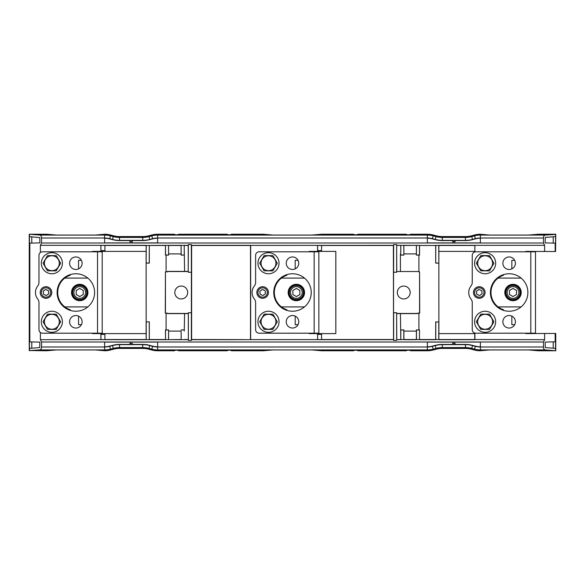 <?xml version="1.0" encoding="UTF-8"?>
<svg xmlns="http://www.w3.org/2000/svg" width="585" height="585" viewBox="0 0 585 585"><rect width="100%" height="100%" fill="white"/><g stroke="black" fill="none" stroke-linecap="round" stroke-linejoin="round"><path stroke-width="0.88" d="M552.386 341.874L545.154 342.093L545.278 347.578L555.56 348.389L555.56 341.874L552.386 341.874M39.846 342.093L29.44 341.874L29.44 348.389L39.721 347.578L39.846 342.093M243.316 339.607L191.609 339.519L191.609 245.481L250.512 245.481L250.512 339.519M317.596 339.607L317.596 334.364L321.575 334.364L321.553 339.607L250.599 339.607M480.373 342.093L427.364 342.093L427.364 346.781A19.437 19.437 0 0 0 432.395 346.115L435.181 345.369A27.4 27.4 0 0 1 442.275 344.433L465.463 344.433A27.4 27.4 0 0 1 472.556 345.369L475.342 346.115A19.437 19.437 0 0 0 480.373 346.781L480.373 342.093M157.636 342.093L104.627 342.093L104.627 346.781A19.437 19.437 0 0 0 109.658 346.115L112.444 345.369A27.4 27.4 0 0 1 119.537 344.433L142.725 344.433A27.4 27.4 0 0 1 149.819 345.369L152.605 346.115A19.437 19.437 0 0 0 157.636 346.781L157.636 342.093M100.949 339.607L100.949 334.364L104.927 334.364L104.905 339.607L40.387 339.68L41.542 341.998L41.542 346.985C41.447 348.711 40.906 349.691 39.904 349.91L29.469 350.539L29.469 348.353M475.291 346.313L474.311 349.962A23.422 23.422 0 0 0 479.992 350.759L489.733 349.94L528.555 349.94L538.295 350.759L555.75 350.759L555.75 333.487L544.613 333.487L544.613 339.68L543.458 341.998L543.458 346.985L480.373 346.985A19.641 19.641 0 0 1 475.291 346.313L472.504 345.567A27.195 27.195 0 0 0 465.463 344.638L442.275 344.638A27.195 27.195 0 0 0 435.233 345.567L432.447 346.313A19.641 19.641 0 0 1 427.364 346.985L157.636 346.985A19.641 19.641 0 0 1 152.553 346.313L149.767 345.567A27.195 27.195 0 0 0 142.725 344.638L119.537 344.638A27.195 27.195 0 0 0 112.495 345.567L109.709 346.313A19.641 19.641 0 0 1 104.627 346.985L41.542 346.985M474.311 349.962L471.525 349.216A23.422 23.422 0 0 0 465.463 348.419L442.275 348.419A23.422 23.422 0 0 0 436.213 349.216L433.426 349.962A23.422 23.422 0 0 1 427.364 350.759L410.48 350.759L410.012 350.239L406.853 350.239L406.385 350.759L357.786 350.759L357.318 350.239L354.159 350.239L353.684 350.759L321.655 350.759L311.915 349.94L273.085 349.94L263.345 350.759L231.316 350.759L230.841 350.239L227.682 350.239L227.214 350.759L178.615 350.759L178.147 350.239L174.988 350.239L174.52 350.759L157.636 350.759A23.422 23.422 0 0 1 151.573 349.962L148.787 349.216A23.422 23.422 0 0 0 142.725 348.419L119.537 348.419A23.422 23.422 0 0 0 113.475 349.216L110.689 349.962A23.422 23.422 0 0 1 105.007 350.759L95.267 349.94L56.445 349.94L46.705 350.759L29.469 350.539M184.253 331.088L184.582 313.611M168.604 339.519L168.604 331.088L181.109 331.088L181.182 339.68L168.531 339.658L181.109 339.519M166.082 313.136L166.082 329.911L168.604 329.911L168.604 331.088M149.226 321.955L149.299 339.519L149.299 321.874L146.155 321.874L146.118 333.604M149.299 321.874L146.155 321.874L146.118 251.396M168.604 329.911L168.531 339.68L146.228 339.68L146.155 333.604L92.547 333.604L92.547 333.194M393.617 272.266L393.639 244.581L396.659 244.581L396.681 272.266L393.617 272.266L393.391 245.481L393.529 339.658L317.545 339.658L317.684 334.364M474.742 333.604L474.742 339.519L438.845 339.519L438.845 333.604L474.888 333.604L474.888 339.68L438.772 339.68L438.772 321.955L435.774 321.955L435.774 339.68L419.467 339.68L419.467 329.984L416.469 329.984L416.469 339.68L403.818 339.68L403.818 329.984L400.82 329.984L400.82 339.68L396.688 339.658L396.659 340.419L396.645 312.77L393.654 312.77L393.639 340.419L396.659 340.419M400.418 271.389L400.418 253.912L400.747 255.089L403.891 255.089L403.891 253.912L416.396 253.912L416.396 255.089L419.547 255.089L419.547 245.481L435.701 245.481L435.701 263.126L438.845 263.126L438.882 333.604M416.469 329.984L418.918 329.911L418.918 313.136M400.418 313.611L400.82 339.658L403.891 339.519L403.891 331.088L416.396 331.088L416.396 339.519L419.467 339.68L419.467 329.984M555.75 350.759L545.096 349.91C544.094 349.691 543.553 348.711 543.458 346.985M455.042 344.433L455.042 343.154L452.695 343.154L452.695 344.433M129.958 343.263L132.305 343.263L129.958 343.154L129.958 344.433M132.305 343.263L132.305 344.433M101.037 333.604L101.037 334.364M100.891 333.604L100.891 339.68M146.155 339.519L104.927 339.519M474.742 339.519L544.613 339.68M438.845 339.519L419.547 339.519M435.774 321.955L438.772 321.955M435.701 321.874L435.701 339.519M416.396 329.911L416.396 331.088M416.396 339.519L403.891 339.519M403.891 331.088L403.818 329.984M400.747 331.088L400.82 329.984M400.747 339.519L396.688 339.658M396.762 339.519L396.645 312.77M396.645 340.404L393.654 340.404M396.681 312.734L393.617 312.734L393.639 340.419M191.346 340.404L191.383 312.734L191.361 340.419L188.341 340.419L191.361 340.419M191.346 312.77L188.319 312.734L188.341 340.419M188.355 312.77L188.355 340.404M184.253 339.519L188.238 339.519M188.311 339.658L181.182 339.68L181.109 331.088M184.18 329.984L181.182 329.984M168.531 329.984L165.533 329.984L165.533 339.68L165.453 329.911L166.082 329.911M149.299 339.519L165.453 339.519M146.228 321.955L146.228 339.68L100.898 339.658M188.238 313.611L167.456 313.611L167.376 313.136L165.292 313.136L165.438 271.864L165.438 313.136M181.109 329.911L184.253 329.911M474.888 333.604L474.888 333.084M396.762 313.611L417.544 313.611L417.624 313.136L419.708 313.136L419.562 271.864L419.562 313.136M400.747 329.911L403.891 329.911M317.531 333.604L309.187 333.604L309.187 333.194M544.613 333.487L525.827 333.604L525.827 333.194M503.524 310.372L503.524 309.757A18.15 18.15 0 0 1 503.524 275.242L503.524 274.628M455.042 343.263L452.695 343.263M418.918 329.911L419.547 329.911M396.681 313.465L417.624 313.465M410.187 292.5A6.442 6.442 0 0 1 403.752 298.942A6.442 6.442 0 0 1 397.31 292.5A6.442 6.442 0 0 1 403.752 286.058A6.442 6.442 0 0 1 410.187 292.5M187.69 292.5A6.442 6.442 0 0 1 181.248 298.942A6.442 6.442 0 0 1 174.813 292.5A6.442 6.442 0 0 1 181.248 286.058A6.442 6.442 0 0 1 187.69 292.5M188.319 313.465L167.376 313.465M191.383 312.734L188.319 312.734M29.44 243.126L29.44 236.611L39.846 237.656L39.846 242.907L29.44 243.126L29.44 341.874M555.56 243.126L545.154 242.907L545.278 237.422L555.56 236.611L555.56 251.513L525.827 251.396L525.827 251.806M243.316 245.393L250.512 245.481M317.596 245.393L321.575 245.481L321.575 250.636L317.596 250.636L317.545 245.342L317.684 250.636M480.373 242.907L427.364 242.907L427.364 238.219A19.437 19.437 0 0 1 432.395 238.885L435.181 239.631A27.4 27.4 0 0 0 442.275 240.567L465.463 240.567A27.4 27.4 0 0 0 472.556 239.631L475.342 238.885A19.437 19.437 0 0 1 480.373 238.219L480.373 242.907M157.636 242.907L104.627 242.907L104.627 238.219A19.437 19.437 0 0 1 109.658 238.885L112.444 239.631A27.4 27.4 0 0 0 119.537 240.567L142.725 240.567A27.4 27.4 0 0 0 149.819 239.631L152.605 238.885A19.437 19.437 0 0 1 157.636 238.219L157.636 242.907M100.949 245.393L104.905 245.393L104.927 250.636L100.949 250.636L100.891 245.32L100.891 251.396L146.155 251.396L146.155 245.481L104.927 245.481M438.882 251.396L438.845 263.126L438.772 245.32L474.881 245.342L474.888 251.396L474.881 245.342L544.613 245.32L543.458 243.002L543.458 238.015L480.373 238.015A19.641 19.641 0 0 0 475.291 238.687L472.504 239.433A27.195 27.195 0 0 1 465.463 240.362L442.275 240.362A27.195 27.195 0 0 1 435.233 239.433L432.447 238.687A19.641 19.641 0 0 0 427.364 238.015L157.636 238.015A19.641 19.641 0 0 0 152.553 238.687L149.767 239.433A27.195 27.195 0 0 1 142.725 240.362L119.537 240.362A27.195 27.195 0 0 1 112.495 239.433L109.709 238.687A19.641 19.641 0 0 0 104.627 238.015L41.542 238.015L41.542 243.002L40.387 245.32L40.387 252.501M555.531 236.647L555.75 234.241L538.295 234.241L528.555 235.06L489.733 235.06L479.992 234.241A23.422 23.422 0 0 0 474.311 235.038L471.525 235.784A23.422 23.422 0 0 1 465.463 236.581L442.275 236.581A23.422 23.422 0 0 1 436.213 235.784L433.426 235.038A23.422 23.422 0 0 0 427.364 234.241L410.48 234.241L410.012 234.761L406.853 234.761L406.385 234.241L357.786 234.241L357.318 234.761L354.159 234.761L353.684 234.241L321.655 234.241L311.915 235.06L273.085 235.06L263.345 234.241L231.316 234.241L230.841 234.761L227.682 234.761L227.214 234.241L178.615 234.241L178.147 234.761L174.988 234.761L174.52 234.241L157.636 234.241A23.422 23.422 0 0 0 151.573 235.038L148.787 235.784A23.422 23.422 0 0 1 142.725 236.581L119.537 236.581A23.422 23.422 0 0 1 113.475 235.784L110.689 235.038A23.422 23.422 0 0 0 105.007 234.241L95.267 235.06L56.445 235.06L46.705 234.241L29.25 234.241L39.904 235.09C40.906 235.309 41.447 236.289 41.542 238.015M188.341 244.581L191.361 244.581L188.341 244.581L188.311 245.342L184.18 245.342L184.582 271.389M184.253 253.912L184.18 245.342L168.531 245.342L168.604 255.089L168.604 253.912L181.109 253.912L181.109 255.089L184.253 255.089M166.082 271.864L166.082 255.089L168.604 255.089M100.891 251.396L92.547 251.396L92.547 251.806M474.742 245.481L438.845 245.481L438.845 251.396L474.742 251.396M418.918 255.089L418.918 271.864M555.531 234.461L545.096 235.09C544.094 235.309 543.553 236.289 543.458 238.015M455.042 240.567L455.042 241.846L452.695 241.846L452.695 240.567M132.305 240.567L132.305 241.846L129.958 241.846L132.305 241.737M129.958 240.567L129.958 241.737M101.037 250.636L101.037 251.396M168.604 253.912L168.531 245.342L146.155 245.481M100.898 245.342L146.221 245.342L146.155 263.126L149.299 263.126L149.299 245.481L165.453 245.481L165.453 255.089L166.082 255.089M149.299 245.481L149.226 263.045L146.228 263.045M168.531 255.016L165.533 255.016L165.453 245.481M168.604 245.481L181.109 245.481L181.109 253.912M184.18 255.016L181.182 255.016L181.109 245.481M184.253 245.481L188.238 245.481L188.238 271.389L167.456 271.389L167.376 271.864L165.438 271.864M188.355 244.596L188.238 271.389M191.346 244.596L191.383 272.266L188.319 272.266M191.361 244.581L191.383 272.266M393.639 244.581L393.617 245.32M396.645 244.596L393.654 244.596M396.681 272.266L396.681 271.535L417.624 271.535L396.681 271.535M396.762 271.389L396.659 244.581M400.747 255.089L400.82 245.32L396.762 245.481M400.747 245.481L400.747 253.912M403.891 255.089L403.818 245.32L396.688 245.342M403.818 255.016L400.82 255.016M403.891 253.912L403.825 245.342L416.469 245.342L403.891 245.481M416.396 245.481L416.396 253.912M416.396 255.089L416.469 245.32L419.474 245.342L419.467 255.016L416.469 255.016M419.547 245.481L435.701 245.481M435.701 263.126L435.774 245.32L438.845 245.481M438.772 263.045L435.774 263.045M474.888 251.916L474.888 251.396M417.624 271.535L419.562 271.864M309.187 251.806L309.187 251.396L317.531 251.396M455.042 241.737L452.695 241.737M188.319 271.535L167.376 271.535M191.346 272.23L188.355 272.23M396.645 272.23L393.654 272.23M70.237 274.628L70.237 275.242A18.15 18.15 0 0 0 70.237 309.757L70.237 310.372M286.877 274.628L286.877 275.242A18.15 18.15 0 0 0 286.877 309.757L286.877 310.372M40.387 332.499L40.387 339.68M29.469 236.647L29.469 234.461M29.25 234.241L29.25 350.759M191.383 245.32L191.383 339.68M250.651 339.658L191.456 339.68M393.529 245.342L250.599 245.393M250.665 245.32L250.665 339.68M393.529 339.658L393.544 245.32M317.684 251.396L335.827 251.396L335.827 333.604L317.684 333.604M393.391 339.519L321.575 339.519M393.391 245.481L321.575 245.481M31.78 236.823L31.78 243.126M31.78 341.874L31.78 348.177M100.891 245.32L40.387 245.32M553.22 341.874L553.22 348.177M553.22 236.823L553.22 243.126M544.613 245.32L544.613 251.513M555.531 350.539L555.531 348.353M555.75 234.241L555.56 251.513M513.008 300.697A8.197 8.197 0 0 1 504.811 292.5A8.197 8.197 0 0 1 513.008 284.303A8.197 8.197 0 0 1 521.206 292.5A8.197 8.197 0 0 1 513.008 300.697M506.098 296.273A7.876 7.876 0 0 1 509.228 285.59A7.876 7.876 0 0 1 519.919 288.727A7.876 7.876 0 0 1 516.782 299.41A7.876 7.876 0 0 1 506.098 296.273M509.491 294.526L509.491 290.474L513.008 288.442L516.518 290.474L516.518 294.526L513.008 296.558L509.491 294.526M507.868 295.308A5.857 5.857 0 0 0 515.816 297.641A5.857 5.857 0 0 0 518.142 289.692A5.857 5.857 0 0 0 510.2 287.359A5.857 5.857 0 0 0 507.868 295.308M519.173 289.129A7.027 7.027 0 0 0 509.637 286.336A7.027 7.027 0 0 0 506.844 295.871A7.027 7.027 0 0 0 516.372 298.664A7.027 7.027 0 0 0 519.173 289.129M530.807 251.806L475.766 251.806A3.51 3.51 0 0 0 472.256 255.316L472.256 282.358A5.857 5.857 0 0 1 470.998 285.977A10.537 10.537 0 0 0 470.998 299.023A5.857 5.857 0 0 1 472.256 302.642L472.256 329.684A3.51 3.51 0 0 0 475.766 333.194L535.494 333.194L535.494 251.806L530.807 251.806L530.807 333.194M527.882 292.5A18.735 18.735 0 0 1 509.14 311.235A18.735 18.735 0 0 1 490.405 292.5A18.735 18.735 0 0 1 509.14 273.765A18.735 18.735 0 0 1 527.882 292.5M515.407 321.779A6.267 6.267 0 0 1 509.14 328.039A6.267 6.267 0 0 1 502.881 321.779A6.267 6.267 0 0 1 509.14 315.512A6.267 6.267 0 0 1 515.407 321.779M515.407 263.221A6.267 6.267 0 0 1 509.14 269.488A6.267 6.267 0 0 1 502.881 263.221A6.267 6.267 0 0 1 509.14 256.961A6.267 6.267 0 0 1 515.407 263.221M511.838 268.881L511.838 260.296L514.683 260.296M511.838 316.119L511.838 324.704L514.683 324.704M481.528 288.39A4.687 4.687 0 0 0 475.174 290.255A4.687 4.687 0 0 0 477.038 296.61A4.687 4.687 0 0 0 483.393 294.745A4.687 4.687 0 0 0 481.528 288.39M476.826 292.741A1.345 1.345 0 0 1 477.843 290.489A1.345 1.345 0 0 1 480.3 290.248A1.345 1.345 0 0 1 481.74 292.259A1.345 1.345 0 0 1 480.716 294.511A1.345 1.345 0 0 1 478.259 294.752A1.345 1.345 0 0 1 476.826 292.741M45.316 325.348A7.451 7.451 0 0 0 55.421 328.317A7.451 7.451 0 0 0 58.39 318.203A7.451 7.451 0 0 0 48.277 315.235A7.451 7.451 0 0 0 45.316 325.348M45.169 325.428L47.4 329.355L56.189 329.421L60.643 321.838L56.299 314.196L47.509 314.13L43.063 321.713L45.169 325.428M46.8 312.529A10.537 10.537 0 0 0 42.603 326.832A10.537 10.537 0 0 0 56.906 331.022A10.537 10.537 0 0 0 61.103 316.726A10.537 10.537 0 0 0 46.8 312.529M296.361 300.697A8.197 8.197 0 0 1 288.164 292.5A8.197 8.197 0 0 1 296.361 284.303A8.197 8.197 0 0 1 304.558 292.5A8.197 8.197 0 0 1 296.361 300.697M289.451 296.273A7.876 7.876 0 0 1 292.588 285.59A7.876 7.876 0 0 1 303.279 288.727A7.876 7.876 0 0 1 300.142 299.41A7.876 7.876 0 0 1 289.451 296.273M292.851 294.526L292.851 290.474L296.361 288.442L299.878 290.474L299.878 294.526L296.361 296.558L292.851 294.526M291.228 295.308A5.857 5.857 0 0 0 299.169 297.641A5.857 5.857 0 0 0 301.502 289.692A5.857 5.857 0 0 0 293.56 287.359A5.857 5.857 0 0 0 291.228 295.308M302.533 289.129A7.027 7.027 0 0 0 292.997 286.336A7.027 7.027 0 0 0 290.197 295.871A7.027 7.027 0 0 0 299.732 298.664A7.027 7.027 0 0 0 302.533 289.129M314.167 251.806L259.126 251.806A3.51 3.51 0 0 0 255.616 255.316L255.616 282.358A5.857 5.857 0 0 1 254.358 285.977A10.537 10.537 0 0 0 254.358 299.023A5.857 5.857 0 0 1 255.616 302.642L255.616 329.684A3.51 3.51 0 0 0 259.126 333.194L318.847 333.194L318.847 251.806L314.167 251.806L314.167 333.194M311.235 292.5A18.735 18.735 0 0 1 292.5 311.235A18.735 18.735 0 0 1 273.765 292.5A18.735 18.735 0 0 1 292.5 273.765A18.735 18.735 0 0 1 311.235 292.5M298.767 321.779A6.267 6.267 0 0 1 292.5 328.039A6.267 6.267 0 0 1 286.233 321.779A6.267 6.267 0 0 1 292.5 315.512A6.267 6.267 0 0 1 298.767 321.779M298.767 263.221A6.267 6.267 0 0 1 292.5 269.488A6.267 6.267 0 0 1 286.233 263.221A6.267 6.267 0 0 1 292.5 256.961A6.267 6.267 0 0 1 298.767 263.221M295.191 268.881L295.191 260.296L298.036 260.296M295.191 316.119L295.191 324.704L298.036 324.704M79.721 300.697A8.197 8.197 0 0 1 71.524 292.5A8.197 8.197 0 0 1 79.721 284.303A8.197 8.197 0 0 1 87.918 292.5A8.197 8.197 0 0 1 79.721 300.697M72.811 296.273A7.876 7.876 0 0 1 75.948 285.59A7.876 7.876 0 0 1 86.631 288.727A7.876 7.876 0 0 1 83.494 299.41A7.876 7.876 0 0 1 72.811 296.273M76.211 294.526L76.211 290.474L79.721 288.442L83.238 290.474L83.238 294.526L79.721 296.558L76.211 294.526M74.58 295.308A5.857 5.857 0 0 0 82.529 297.641A5.857 5.857 0 0 0 84.862 289.692A5.857 5.857 0 0 0 76.913 287.359A5.857 5.857 0 0 0 74.58 295.308M85.885 289.129A7.027 7.027 0 0 0 76.35 286.336A7.027 7.027 0 0 0 73.556 295.871A7.027 7.027 0 0 0 83.092 298.664A7.027 7.027 0 0 0 85.885 289.129M97.52 251.806L42.486 251.806A3.51 3.51 0 0 0 38.968 255.316L38.968 282.358A5.857 5.857 0 0 1 37.718 285.977A10.537 10.537 0 0 0 37.718 299.023A5.857 5.857 0 0 1 38.968 302.642L38.968 329.684A3.51 3.51 0 0 0 42.486 333.194L102.207 333.194L102.207 251.806L97.52 251.806L97.52 333.194M94.595 292.5A18.735 18.735 0 0 1 75.86 311.235A18.735 18.735 0 0 1 57.118 292.5A18.735 18.735 0 0 1 75.86 273.765A18.735 18.735 0 0 1 94.595 292.5M82.119 321.779A6.267 6.267 0 0 1 75.86 328.039A6.267 6.267 0 0 1 69.593 321.779A6.267 6.267 0 0 1 75.86 315.512A6.267 6.267 0 0 1 82.119 321.779M82.119 263.221A6.267 6.267 0 0 1 75.86 269.488A6.267 6.267 0 0 1 69.593 263.221A6.267 6.267 0 0 1 75.86 256.961A6.267 6.267 0 0 1 82.119 263.221M78.551 268.881L78.551 260.296L81.395 260.296M78.551 316.119L78.551 324.704L81.395 324.704M264.881 288.39A4.687 4.687 0 0 0 258.526 290.255A4.687 4.687 0 0 0 260.391 296.61A4.687 4.687 0 0 0 266.753 294.745A4.687 4.687 0 0 0 264.881 288.39M260.179 292.741A1.345 1.345 0 0 1 261.202 290.489A1.345 1.345 0 0 1 263.659 290.248A1.345 1.345 0 0 1 265.1 292.259A1.345 1.345 0 0 1 264.076 294.511A1.345 1.345 0 0 1 261.619 294.752A1.345 1.345 0 0 1 260.179 292.741M48.241 288.39A4.687 4.687 0 0 0 41.886 290.255A4.687 4.687 0 0 0 43.751 296.61A4.687 4.687 0 0 0 50.105 294.745A4.687 4.687 0 0 0 48.241 288.39M43.539 292.741A1.345 1.345 0 0 1 44.555 290.489A1.345 1.345 0 0 1 47.012 290.248A1.345 1.345 0 0 1 48.453 292.259A1.345 1.345 0 0 1 47.436 294.511A1.345 1.345 0 0 1 44.979 294.752A1.345 1.345 0 0 1 43.539 292.741M261.956 325.348A7.451 7.451 0 0 0 272.069 328.317A7.451 7.451 0 0 0 275.03 318.203A7.451 7.451 0 0 0 264.925 315.235A7.451 7.451 0 0 0 261.956 325.348M261.809 325.428L264.047 329.355L272.837 329.421L277.283 321.838L272.946 314.196L264.157 314.13L259.703 321.713L261.809 325.428M478.596 325.348A7.451 7.451 0 0 0 488.709 328.317A7.451 7.451 0 0 0 491.678 318.203A7.451 7.451 0 0 0 481.565 315.235A7.451 7.451 0 0 0 478.596 325.348M478.457 325.428L480.687 329.355L489.477 329.421L493.923 321.838L489.586 314.196L480.797 314.13L476.344 321.713L478.457 325.428M263.44 312.529A10.537 10.537 0 0 0 259.243 326.832A10.537 10.537 0 0 0 273.546 331.022A10.537 10.537 0 0 0 277.743 316.726A10.537 10.537 0 0 0 263.44 312.529M480.08 312.529A10.537 10.537 0 0 0 475.89 326.832A10.537 10.537 0 0 0 490.186 331.022A10.537 10.537 0 0 0 494.384 316.726A10.537 10.537 0 0 0 480.08 312.529M46.8 253.978A10.537 10.537 0 0 0 42.603 268.274A10.537 10.537 0 0 0 56.906 272.471A10.537 10.537 0 0 0 61.103 258.168A10.537 10.537 0 0 0 46.8 253.978M45.316 266.797A7.451 7.451 0 0 0 55.421 269.765A7.451 7.451 0 0 0 58.39 259.652A7.451 7.451 0 0 0 48.277 256.683A7.451 7.451 0 0 0 45.316 266.797M45.169 266.877L47.4 270.804L56.189 270.87L60.643 263.287L56.299 255.645L47.509 255.579L43.063 263.162L45.169 266.877M261.956 266.797A7.451 7.451 0 0 0 272.069 269.765A7.451 7.451 0 0 0 275.03 259.652A7.451 7.451 0 0 0 264.925 256.683A7.451 7.451 0 0 0 261.956 266.797M261.809 266.877L264.047 270.804L272.837 270.87L277.283 263.287L272.946 255.645L264.157 255.579L259.703 263.162L261.809 266.877M478.596 266.797A7.451 7.451 0 0 0 488.709 269.765A7.451 7.451 0 0 0 491.678 259.652A7.451 7.451 0 0 0 481.565 256.683A7.451 7.451 0 0 0 478.596 266.797M478.457 266.877L480.687 270.804L489.477 270.87L493.923 263.287L489.586 255.645L480.797 255.579L476.344 263.162L478.457 266.877M263.44 253.978A10.537 10.537 0 0 0 259.243 268.274A10.537 10.537 0 0 0 273.546 272.471A10.537 10.537 0 0 0 277.743 258.168A10.537 10.537 0 0 0 263.44 253.978M480.08 253.978A10.537 10.537 0 0 0 475.89 268.274A10.537 10.537 0 0 0 490.186 272.471A10.537 10.537 0 0 0 494.384 258.168A10.537 10.537 0 0 0 480.08 253.978M543.458 341.998L41.542 341.998M104.627 350.547L104.627 346.985M113.475 349.216L113.249 348.397L110.47 349.143A22.574 22.574 0 0 1 104.627 349.91L39.904 349.91M545.096 349.91L480.373 349.91L480.373 346.985M480.373 350.547L480.373 349.91A22.574 22.574 0 0 1 474.53 349.143L471.751 348.397L472.504 345.567M465.463 348.419L465.463 344.638M436.213 349.216L435.993 348.397A24.27 24.27 0 0 1 442.275 347.57L465.463 347.57A24.27 24.27 0 0 1 471.751 348.397L471.525 349.216M442.275 348.419L442.275 344.638M427.364 346.985L427.364 349.91A22.574 22.574 0 0 0 433.207 349.143L435.993 348.397L435.233 345.567M433.426 349.962L432.447 346.313M427.364 350.759L427.364 349.91L157.636 349.91L157.636 346.985M157.636 350.759L157.636 349.91A22.574 22.574 0 0 1 151.793 349.143L152.553 346.313M151.573 349.962L151.793 349.143L149.007 348.397L149.767 345.567M142.725 348.419L142.725 344.638M112.495 345.567L113.249 348.397A24.27 24.27 0 0 1 119.537 347.57L142.725 347.57A24.27 24.27 0 0 1 149.007 348.397L148.787 349.216M119.537 348.419L119.537 344.638M110.689 349.962L109.709 346.313M543.458 243.002L41.542 243.002M39.904 235.09L104.627 235.09L104.627 238.015M104.627 234.453L104.627 235.09A22.574 22.574 0 0 1 110.47 235.857L113.249 236.603A24.27 24.27 0 0 0 119.537 237.43L142.725 237.43A24.27 24.27 0 0 0 149.007 236.603L151.793 235.857A22.574 22.574 0 0 1 157.636 235.09L427.364 235.09A22.574 22.574 0 0 1 433.207 235.857L435.993 236.603A24.27 24.27 0 0 0 442.275 237.43L465.463 237.43A24.27 24.27 0 0 0 471.751 236.603L474.53 235.857A22.574 22.574 0 0 1 480.373 235.09L480.373 238.015M480.373 234.453L480.373 235.09L545.096 235.09M474.311 235.038L475.291 238.687M471.525 235.784L472.504 239.433M465.463 236.581L465.463 240.362M442.275 236.581L442.275 240.362M436.213 235.784L435.233 239.433M433.426 235.038L432.447 238.687M427.364 234.241L427.364 238.015M157.636 234.241L157.636 238.015M151.573 235.038L152.553 238.687M148.787 235.784L149.767 239.433M142.725 236.581L142.725 240.362M119.537 236.581L119.537 240.362M113.475 235.784L112.495 239.433M110.689 235.038L109.709 238.687M29.835 243.126L29.835 341.874M191.47 245.342L250.651 245.342M555.165 243.126L555.165 251.513M555.165 333.487L555.165 341.874M555.56 333.487L555.56 341.874M521.125 306.906L498.098 306.906M521.125 278.094L498.098 278.094M473.484 292.5A5.799 5.799 0 0 1 479.283 286.701A5.799 5.799 0 0 1 485.075 292.5A5.799 5.799 0 0 1 479.283 298.299A5.799 5.799 0 0 1 473.484 292.5M304.485 306.906L281.458 306.906M304.485 278.094L281.458 278.094M256.844 292.5A5.799 5.799 0 0 1 262.636 286.701A5.799 5.799 0 0 1 268.435 292.5A5.799 5.799 0 0 1 262.636 298.299A5.799 5.799 0 0 1 256.844 292.5M87.838 306.906L64.811 306.906M87.838 278.094L64.811 278.094M40.197 292.5A5.799 5.799 0 0 1 45.996 286.701A5.799 5.799 0 0 1 51.794 292.5A5.799 5.799 0 0 1 45.996 298.299A5.799 5.799 0 0 1 40.197 292.5"/></g></svg>
